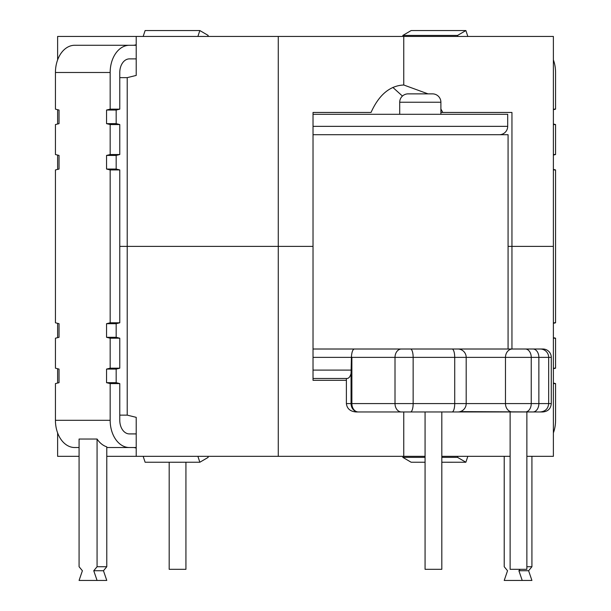 <?xml version="1.0" encoding="UTF-8"?>
<svg xmlns="http://www.w3.org/2000/svg" width="611" height="611" viewBox="0 0 611 611"><rect width="100%" height="100%" fill="white"/><g stroke="black" fill="none" stroke-linecap="round" stroke-linejoin="round"><path stroke-width="0.92" d="M185.927 462.237L185.927 569.322L169.186 569.322L169.186 462.252M499.324 134.718A8.371 8.371 0 0 0 507.695 126.347A8.371 8.371 0 0 1 499.324 134.718M507.695 114.295L507.695 126.347L507.695 114.295L313.023 114.295M346.391 403.588L351.058 403.588L351.058 373.428C350.218 376.674 348.881 378.354 347.048 378.476L313.023 378.476L346.391 378.476L346.391 403.588C347.002 408.637 350.195 411.424 355.976 411.959L456.402 411.959M432.527 93.873A8.371 8.371 0 0 1 440.898 102.243L399.709 102.243A8.371 8.371 0 0 1 408.079 93.873L432.527 93.873L408.079 93.873M351.058 373.428L351.424 356.641C351.852 351.692 352.875 349.148 354.502 349.011L457.822 349.011A8.371 8.371 0 0 1 466.193 357.382L466.193 403.588L505.48 403.588L505.48 357.382L413.151 357.382L413.151 403.588L466.193 403.588A8.371 8.371 0 0 1 457.822 411.959L355.976 411.959M536.038 349.011L542.912 349.011A8.371 8.371 0 0 1 551.282 357.382L548.67 357.382A8.371 8.371 0 0 0 540.3 349.011L430.075 349.011M440.898 102.243L440.898 114.295M399.709 102.243L399.709 114.295M532.945 349.011A8.371 5.919 -90 0 1 538.864 357.382L538.864 403.588A8.371 5.919 90 0 1 532.945 411.959L540.3 411.959C545.432 411.417 548.22 408.622 548.67 403.588L548.67 357.382L531.242 357.382L531.242 403.588L551.282 403.588C550.832 408.622 548.044 411.417 542.912 411.959L526.865 411.959L526.865 569.322L510.124 569.322L510.124 411.959L538.841 411.959M510.124 411.959L441.814 411.959L441.814 569.322L425.073 569.322L425.073 411.959M526.865 411.959L536.038 411.959M532.945 411.959L460.251 411.6M538.841 349.011L493.436 349.011M457.822 349.011L398.425 349.011M542.912 349.011L540.3 349.011M351.424 356.641L351.875 357.382L351.875 403.588L413.151 403.588A8.371 2.627 -90 0 1 410.516 411.959M313.023 349.011L508.069 349.011L508.069 134.718L313.023 134.718M403.756 411.959L403.756 456.325L106.78 456.325M337.028 112.455L313.023 112.455L313.023 246.386L278.272 246.386L313.023 246.386L313.023 380.317L346.391 380.317M119.779 415.136L127.218 415.136L127.218 246.386L119.779 246.386L127.218 246.386L127.218 77.635L136.215 75.428L136.215 36.446L278.272 36.446L278.272 246.386L127.218 246.386L278.272 246.386L278.272 456.325M428.036 93.873L403.756 84.998L403.756 36.446L553.383 36.446L553.383 246.386L511.949 246.386L553.383 246.386L553.383 456.325L526.865 456.325M510.124 456.325L441.814 456.325M425.073 456.325L403.756 456.325M511.949 349.011L511.949 246.386L508.069 246.386L511.949 246.386L511.949 112.455L442.776 112.455L440.898 108.979M313.023 380.317L337.028 380.317M57.617 432.893L57.617 456.325L79.079 456.325M57.617 323.334L57.617 337.654M57.617 368.723L57.617 383.044M127.218 415.136L136.215 417.344L136.215 456.325M128.776 433.886L136.215 433.886M79.079 447.527L74.672 447.527A27.212 19.247 -90 0 1 55.433 420.307L55.433 383.586L59.038 382.685L59.038 369.082L55.433 368.181L55.433 338.204L59.038 337.303L59.038 323.693L55.433 322.791L55.433 169.942L59.038 169.041L59.038 155.431L55.433 154.53L55.433 124.552L59.038 123.651L59.038 110.041L55.433 109.148L55.433 72.488A27.212 19.247 -90 0 1 74.672 45.275L136.215 45.275M136.215 447.527L106.78 447.527M129.402 447.527A27.212 19.247 -90 0 1 110.163 420.307L110.163 383.586L106.551 382.685L106.551 369.082L110.163 368.181L110.163 338.204L106.551 337.303L106.551 323.693L110.163 322.791L110.163 169.942L106.551 169.041L106.551 155.431L110.163 154.53L110.163 124.552L106.551 123.651L106.551 110.041L110.163 109.148L110.163 72.488A27.212 19.247 -90 0 1 129.402 45.275M97.073 439.034L79.079 439.034L79.079 566.725L82.393 570.743L79.079 580.45L106.78 580.45L103.465 570.743L106.78 566.725L106.78 446.847A27.212 19.247 90 0 1 97.073 439.034L97.073 566.725L93.758 570.743L97.073 580.45M197.888 456.325L199.843 462.237L208.175 457.372L207.87 456.325M136.215 433.917L129.402 433.917A13.61 9.623 -90 0 1 119.779 420.307L119.779 383.586L110.163 383.586M136.215 58.885L129.402 58.885A13.61 9.623 -90 0 0 119.779 72.488L119.779 109.148L110.163 109.148M207.877 36.446L208.175 35.43L199.843 30.55L145.12 30.55L143.173 36.446M197.903 36.446L199.843 30.55M110.163 124.552L119.779 124.552L116.174 123.651L116.174 110.041L106.551 110.041M116.174 110.041L119.779 109.148M116.174 123.651L106.551 123.651M119.779 124.552L119.779 154.53L110.163 154.53M110.163 169.942L119.779 169.942L116.174 169.041L116.174 155.431L106.551 155.431M116.174 155.431L119.779 154.53M116.174 169.041L106.551 169.041M119.779 169.942L119.779 322.791L110.163 322.791M110.163 338.204L119.779 338.204L116.174 337.303L116.174 323.693L106.551 323.693M116.174 323.693L119.779 322.791M116.174 337.303L106.551 337.303M119.779 338.204L119.779 368.181L110.163 368.181M119.779 383.586L116.174 382.685L116.174 369.082L106.551 369.082M116.174 369.082L119.779 368.181M116.174 382.685L106.551 382.685M181.52 462.237L199.843 462.237M136.215 44.672A15.947 11.273 -90 0 1 133.351 45.275M181.505 462.252L145.113 462.237L143.165 456.325M133.351 447.527A15.947 11.273 -90 0 1 136.215 448.13M97.073 566.725L106.78 566.725M103.465 570.743L93.758 570.743M553.383 432.893A27.212 19.247 90 0 0 555.567 420.307L555.567 383.586L553.383 383.044M553.383 109.69L555.567 109.148L555.567 72.488A27.212 19.247 90 0 0 553.383 59.901M553.383 155.072L555.567 154.53L555.567 124.552L553.383 124.01M553.383 323.334L555.567 322.791L555.567 169.942L553.383 169.392M553.383 368.723L555.567 368.181L555.567 338.204L553.383 337.654M425.073 462.237L411.134 462.237L402.825 457.372L425.073 457.372M403.13 456.325L402.825 457.372M403.123 36.446L402.825 35.43L457.547 35.43L457.845 36.446M467.827 36.446L465.88 30.55L411.157 30.55L402.825 35.43M441.814 457.372L457.547 457.372L457.853 456.325M465.88 30.55L457.547 35.43M441.814 462.252L447.542 462.237M457.547 457.372L465.865 462.237L447.542 462.252M467.835 456.325L465.865 462.237M553.383 383.586L555.567 383.586M553.383 109.148L555.567 109.148M553.383 124.552L555.567 124.552M553.383 154.53L555.567 154.53M553.383 169.942L555.567 169.942M553.383 322.791L555.567 322.791M553.383 338.204L555.567 338.204M553.383 368.181L555.567 368.181M504.22 456.325L504.22 566.725L507.535 570.743L504.22 580.45L531.921 580.45L528.607 570.743L531.921 566.725L531.921 456.325M520.068 569.322L518.899 570.743L522.214 580.45M531.921 566.725L526.865 566.725M518.899 570.743L528.607 570.743M402.435 96.064L392.858 87.404M403.756 84.998C389.887 85.662 378.973 94.812 371.03 112.455L313.023 112.455M440.898 112.455L442.776 112.455L440.898 112.455M127.218 77.635L119.779 77.635M57.617 169.392L57.617 155.072M57.617 124.01L57.617 109.69M57.617 59.901L57.617 36.446L136.215 36.446M278.272 36.446L403.756 36.446M452.079 349.011A8.371 2.627 90 0 1 454.714 357.382L454.714 403.588A8.371 2.627 -90 0 1 452.079 411.959M313.023 370.106L351.447 370.106M410.516 349.011A8.371 2.627 90 0 1 413.151 357.382L351.875 357.382M401.45 411.959A8.371 6.438 -90 0 1 395.012 403.588L395.012 357.382A8.371 6.438 90 0 1 401.45 349.011M351.447 357.382L313.023 357.382M313.023 126.347L507.695 126.347M512.446 411.959A8.371 6.958 90 0 1 505.48 403.588L531.242 403.588A8.371 5.919 90 0 1 525.323 411.959M525.323 349.011A8.371 5.919 -90 0 1 531.242 357.382L505.48 357.382A8.371 6.958 -90 0 1 512.446 349.011M351.875 403.588A8.371 6.438 90 0 0 358.313 411.959A8.371 7.256 90 0 1 351.058 403.588L351.875 403.588M55.433 420.307L110.163 420.307M110.163 72.488L55.433 72.488M551.282 357.382L551.282 403.588"/></g></svg>
